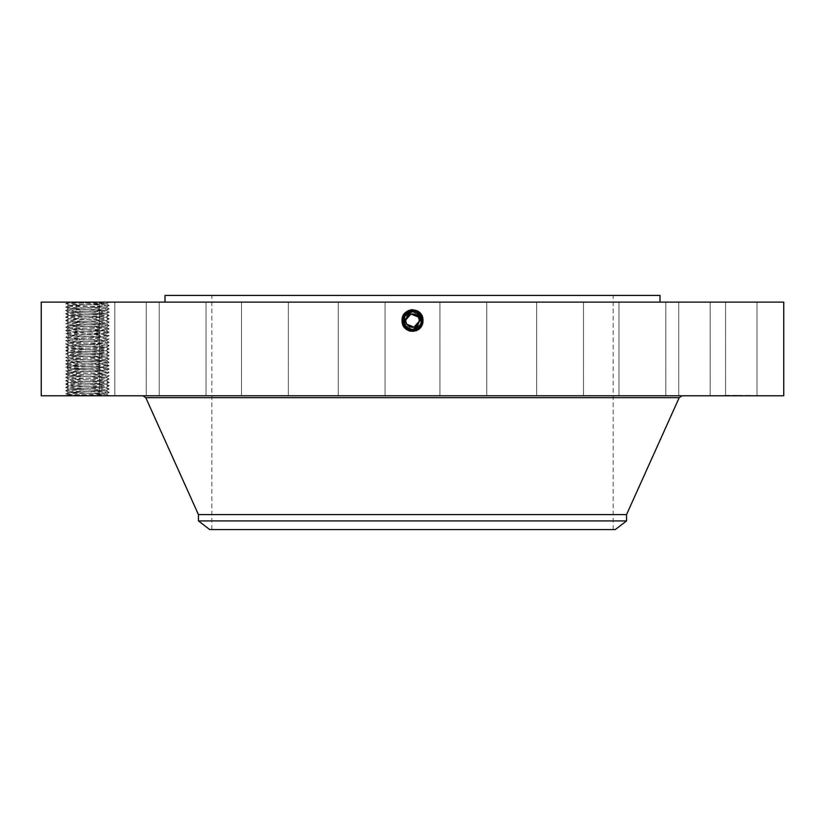 <?xml version="1.0" encoding="UTF-8"?>
<svg xmlns="http://www.w3.org/2000/svg" width="825" height="825" viewBox="0 0 825 825"><rect width="100%" height="100%" fill="white"/><g stroke="black" fill="none" stroke-linecap="round" stroke-linejoin="round"><path stroke-width="0.62" stroke-dasharray="4.12 3.09" d="M783.75 302.125L41.25 302.125M783.75 395.773L41.25 395.773M69.465 302.125L91.163 302.125L69.465 302.125M109.148 395.773L106.229 394.092L109.148 395.773L91.163 395.773L109.148 395.773C110.509 395.216 64.381 394.659 65.67 394.103L65.691 394.082C64.298 393.546 110.437 392.989 109.148 392.432C110.509 391.875 64.381 391.318 65.67 390.761L65.691 390.741C64.298 390.204 110.437 389.647 109.148 389.091C110.509 388.534 64.381 387.977 65.67 387.42C64.298 386.863 110.437 386.306 109.148 385.739C110.509 385.182 64.381 384.625 65.67 384.068C64.298 383.512 110.437 382.955 109.148 382.398C110.509 381.841 64.381 381.284 65.67 380.727C64.298 380.17 110.437 379.613 109.148 379.057C110.509 378.5 64.381 377.943 65.67 377.386C64.298 376.829 110.437 376.272 109.148 375.705C110.509 375.148 64.381 374.602 65.67 374.034L65.691 374.014C64.298 373.478 110.437 372.921 109.148 372.364C110.509 371.807 64.381 371.25 65.67 370.693L65.691 370.673C64.298 370.136 110.437 369.579 109.148 369.022C110.509 368.466 64.381 367.909 65.67 367.352L65.691 367.321C64.298 366.795 110.437 366.238 109.148 365.671C110.509 365.114 64.381 364.567 65.67 364L65.691 363.98C64.298 363.443 110.437 362.887 109.148 362.33C110.509 361.773 64.381 361.216 65.67 360.659C64.298 360.102 110.437 359.545 109.148 358.988C110.509 358.432 64.381 357.875 65.67 357.318C64.298 356.761 110.437 356.204 109.148 355.637C110.509 355.08 64.381 354.533 65.67 353.966C64.298 353.409 110.437 352.853 109.148 352.296C110.509 351.739 64.381 351.182 65.67 350.625L65.691 350.604C64.298 350.068 110.437 349.511 109.148 348.954C110.509 348.397 64.381 347.841 65.67 347.284L65.691 347.253C64.298 346.727 110.437 346.17 109.148 345.613C110.509 345.046 64.381 344.499 65.67 343.932L65.691 343.912C64.298 343.375 110.437 342.818 109.148 342.262C110.509 341.705 64.381 341.148 65.67 340.591L65.691 340.57C64.298 340.034 110.437 339.477 109.148 338.92C110.509 338.363 64.381 337.807 65.67 337.25C64.298 336.693 110.437 336.136 109.148 335.579C110.509 335.022 64.381 334.465 65.67 333.898C64.298 333.341 110.437 332.784 109.148 332.228C110.509 331.671 64.381 331.114 65.67 330.557C64.298 330 110.437 329.443 109.148 328.886C110.509 328.329 64.381 327.772 65.67 327.216L65.691 327.195C64.298 326.659 110.437 326.102 109.148 325.545C110.509 324.988 64.371 324.431 65.67 323.864L65.691 323.843C64.298 323.307 110.437 322.75 109.148 322.193C110.509 321.637 64.381 321.08 65.67 320.523L65.691 320.502C64.298 319.966 110.437 319.409 109.148 318.852C110.509 318.295 64.371 317.738 65.67 317.182L65.691 317.161C64.298 316.625 110.437 316.068 109.148 315.511C110.509 314.954 64.381 314.397 65.67 313.83L65.691 313.809C64.298 313.273 110.437 312.727 109.148 312.159C110.509 311.603 64.381 311.046 65.67 310.489C64.298 309.932 110.437 309.375 109.148 308.818C110.509 308.261 64.381 307.704 65.67 307.147C64.298 306.591 110.437 306.034 109.148 305.477L106.229 303.806L109.148 302.125L67.547 302.723L106.167 303.734L91.163 302.125L109.148 302.125C110.437 302.692 64.298 303.239 65.67 303.796L67.547 302.723L66.959 302.125M754.143 302.125L710.181 302.125L754.143 302.125M531.156 302.125L165 302.125L531.156 302.125M686.091 302.125L725.577 302.125L686.091 302.125M632.352 302.125L665.785 302.125L632.352 302.125M557.092 302.125L583.502 302.125L557.092 302.125M467.682 302.125L439.942 302.125L467.682 302.125M372.869 302.125L338.229 302.125L372.869 302.125M281.933 302.125L241.498 302.125L281.933 302.125M203.785 302.125L159.215 302.125L203.785 302.125M146.056 302.125L99.423 302.125L146.056 302.125M114.417 302.125L68.001 302.125L114.417 302.125M111.953 302.125L68.001 302.125L111.953 302.125M138.909 302.125L99.423 302.125L138.909 302.125M192.648 302.125L159.215 302.125L192.648 302.125M267.908 302.125L241.498 302.125L267.908 302.125M357.318 302.125L385.058 302.125L357.318 302.125M452.131 302.125L486.771 302.125L452.131 302.125M543.067 302.125L583.502 302.125L543.067 302.125M621.215 302.125L665.785 302.125L621.215 302.125M678.944 302.125L725.577 302.125L678.944 302.125M710.583 302.125L756.999 302.125L710.583 302.125M417.11 329.02C425.153 321.111 423.895 314.655 413.325 309.653L417.759 310.973C427.649 315.655 423.431 332.166 412.5 331.526L417.739 330.186C427.608 325.514 423.4 309.045 412.5 309.684L407.272 311.025C397.433 315.686 401.631 332.104 412.5 331.475L417.718 330.134C427.525 325.483 423.338 309.107 412.5 309.736L407.302 311.077C397.516 315.707 401.692 332.042 412.5 331.413L417.687 330.082C427.443 325.463 423.287 309.169 412.5 309.798L407.333 311.128C397.836 315.892 402.631 331.31 412.5 330.062L417.11 329.02L412.5 330.062L412.5 331.526L407.261 330.186C397.392 325.514 401.6 309.045 412.5 309.684L417.728 311.025C427.567 315.686 423.369 332.104 412.5 331.475L407.282 330.134C397.475 325.483 401.662 309.107 412.5 309.736L417.698 311.077C427.484 315.707 423.308 332.042 412.5 331.413L407.313 330.082C397.557 325.463 401.713 309.169 412.5 309.798L417.667 311.128C427.402 315.738 423.256 331.98 412.5 331.351L407.344 330.031C397.64 325.432 401.775 309.231 412.5 309.86L417.646 311.18C427.319 315.758 423.194 331.918 412.5 331.289L407.375 329.979C397.722 325.401 401.837 309.293 412.5 309.922L417.615 311.231C427.237 315.789 423.132 331.856 412.5 331.227L407.406 329.928C397.805 325.38 401.899 309.354 412.5 309.983L417.584 311.283C427.154 315.82 423.07 331.794 412.5 331.176L407.426 329.876C397.887 325.349 401.961 309.427 412.5 310.035L417.553 311.334C427.072 315.841 423.008 331.733 412.5 331.114L417.543 329.825C427.03 325.328 422.988 309.488 412.5 310.097L407.468 311.386C398.011 315.872 402.043 331.66 412.5 331.052L417.512 329.763C426.948 325.298 422.926 309.55 412.5 310.159L407.498 311.438C398.093 315.892 402.105 331.598 412.5 330.99L417.481 329.711C426.865 325.267 422.864 309.612 412.5 310.221L407.529 311.489C398.176 315.923 402.167 331.537 412.5 330.928L417.46 329.66C426.783 325.246 422.802 309.674 412.5 310.282L407.56 311.541C398.258 315.954 402.229 331.475 412.5 330.877L412.5 329.577A8.993 8.993 0 0 0 417.037 328.35M411.479 329.526L412.5 329.577L404.611 324.895C402.445 319.914 403.642 315.851 408.189 312.706L412.5 311.603L420.389 316.284A8.993 8.993 0 0 1 416.811 328.474A8.993 8.993 0 0 1 404.611 324.895A8.993 8.993 0 0 1 408.189 312.706A8.993 8.993 0 0 1 420.389 316.284C422.555 321.265 421.358 325.328 416.811 328.484L412.5 329.577C403.662 330.134 399.919 316.625 408.169 312.675L412.5 311.561C421.369 311.015 425.123 324.565 416.842 328.536L412.5 329.649C403.6 330.196 399.836 316.594 408.148 312.623L412.5 311.499C421.431 310.953 425.205 324.596 416.873 328.587L412.5 329.711C403.538 330.258 399.754 316.573 408.117 312.562L412.5 311.438C421.493 310.891 425.287 324.627 416.893 328.639L412.5 329.773C403.487 330.32 399.671 316.542 408.086 312.51L412.5 311.386C422.74 314.913 424.215 320.677 416.924 328.69L412.5 329.825C403.26 330.361 399.713 316.429 408.055 312.469L412.5 311.324C421.781 310.788 425.329 324.772 416.955 328.742L412.5 329.887C403.198 330.423 399.63 316.398 408.035 312.407L407.333 311.128L412.5 309.653L407.241 310.973C397.351 315.655 401.569 332.166 412.5 331.526L412.5 330.01C403.074 330.547 399.465 316.346 407.973 312.304L412.5 311.149C421.957 310.602 425.576 324.844 417.037 328.907L417.739 330.186L417.017 328.855L412.5 330.01C403.074 330.547 399.465 316.346 407.973 312.304L412.5 311.149C421.957 310.602 425.576 324.844 417.037 328.897L413.985 329.948M65.67 387.42L68.588 385.739L65.67 387.42L68.588 389.08L65.67 390.761L68.588 392.422L65.67 394.103L67.557 395.196L91.163 395.773L66.959 395.773L91.163 395.773L106.167 394.175L70.135 395.01L66.959 395.773M713.048 395.773L756.999 395.773L713.048 395.773M283.222 395.773L682.141 395.773L283.222 395.773M718.235 395.773L678.748 395.773L718.235 395.773M652.4 395.773L618.967 395.773L652.4 395.773M563.083 395.773L536.673 395.773L563.083 395.773M459.03 395.773L486.771 395.773L459.03 395.773M350.419 395.773L385.058 395.773L350.419 395.773M247.882 395.773L288.327 395.773L247.882 395.773M161.463 395.773L206.033 395.773L161.463 395.773M99.619 395.773L146.252 395.773L99.619 395.773M68.403 395.773L114.819 395.773L68.403 395.773M70.857 395.773L114.819 395.773L70.857 395.773M106.765 395.773L146.252 395.773L106.765 395.773M172.6 395.773L206.033 395.773L172.6 395.773M261.917 395.773L288.327 395.773L261.917 395.773M365.97 395.773L338.229 395.773L365.97 395.773M474.581 395.773L439.942 395.773L474.581 395.773M577.118 395.773L536.673 395.773L577.118 395.773M663.537 395.773L618.967 395.773L663.537 395.773M725.381 395.773L678.748 395.773L725.381 395.773M756.597 395.773L710.181 395.773L756.597 395.773M737.591 395.773L724.216 395.371L737.612 395.371M411.675 309.653L412.5 309.623L412.5 311.2C421.895 310.664 425.494 324.823 417.017 328.855L417.718 330.134L416.986 328.793L412.5 329.948C403.136 330.485 399.548 316.377 408.004 312.355L412.5 311.2C421.895 310.664 425.494 324.823 417.017 328.845M660 295.443L165 295.443M413.325 309.653L412.5 309.623M508.705 295.443L211.829 295.443L508.705 295.443M106.25 394.123L103.94 393.824L106.167 394.175M106.229 394.113L109.148 392.432L106.013 394.175M626.557 514.594L198.443 514.594M725.639 395.371L724.824 395.371L725.639 395.371M729.135 395.371L729.95 395.371L729.135 395.371M749.554 395.371L748.739 395.371L749.554 395.371M746.048 395.371L746.862 395.371L746.048 395.371M106.167 303.734L106.25 303.786C107.322 304.291 78.653 304.765 70.867 305.219L106.013 303.734M508.705 529.557L211.829 529.557L508.705 529.557M406.632 323.802L406.632 323.812A6.693 6.693 0 0 0 415.707 326.463A6.693 6.693 0 0 0 418.368 317.388A6.693 6.693 0 0 0 409.293 314.717A6.693 6.693 0 0 0 406.632 323.802L405.859 321.368M419.141 321.358L419.193 320.512M419.141 319.811L418.368 317.388M405.859 319.822L405.807 320.677M417.007 328.845L412.5 330.01L412.5 331.475L412.5 329.948C403.136 330.485 399.548 316.377 408.004 312.355L412.5 311.2L412.5 309.736L412.5 311.262C421.833 310.726 425.411 324.792 416.986 328.793L412.5 329.948L412.5 331.413L412.5 329.887C403.198 330.423 399.63 316.398 408.035 312.407L412.5 311.262C421.833 310.726 425.411 324.792 416.986 328.793L417.687 330.082L416.955 328.742L412.5 329.887L412.5 331.351L417.656 330.031C427.36 325.432 423.225 309.231 412.5 309.86L407.354 311.18C397.681 315.758 401.806 331.918 412.5 331.289L417.625 329.979C427.278 325.401 423.163 309.293 412.5 309.922L407.385 311.231C397.763 315.789 401.868 331.856 412.5 331.227L417.594 329.928C427.195 325.38 423.101 309.354 412.5 309.983L407.416 311.283C397.846 315.82 401.93 331.794 412.5 331.176L417.574 329.876C427.113 325.349 423.039 309.427 412.5 310.035L407.447 311.334C397.928 315.841 401.992 331.733 412.5 331.114L407.457 329.825C397.97 325.328 402.012 309.488 412.5 310.097L417.532 311.386C426.989 315.872 422.957 331.66 412.5 331.052L407.488 329.763C398.052 325.298 402.074 309.55 412.5 310.159L417.502 311.438C426.907 315.892 422.895 331.598 412.5 330.99L407.519 329.711C398.135 325.267 402.136 309.612 412.5 310.221L417.471 311.489C426.824 315.923 422.833 331.537 412.5 330.928L407.54 329.66C398.217 325.246 402.198 309.674 412.5 310.282L417.44 311.541C426.742 315.954 422.771 331.475 412.5 330.877A5.528 5.528 0 0 0 417.202 328.257L412.5 329.577L404.611 324.895C402.445 319.914 403.642 315.851 408.189 312.706L412.5 311.603A8.993 8.993 0 0 0 407.963 312.83M68.558 392.411L70.867 392.153C78.674 391.689 107.415 391.215 106.25 390.741L68.558 389.07L106.25 387.399L68.558 385.76C67.485 386.234 96.154 386.708 103.94 387.162L68.558 389.111L106.25 390.782L68.558 392.452L103.94 393.855C96.143 393.36 67.392 392.886 68.558 392.411M626.557 520.915L198.443 520.915M725.639 395.773L724.824 395.773L725.639 395.773M729.135 395.773L729.95 395.773L729.135 395.773M749.554 395.773L748.739 395.773L749.554 395.773M746.048 395.773L746.862 395.773L746.048 395.773M68.558 305.487C67.485 305.962 96.154 306.436 103.94 306.9L70.867 308.571L106.25 307.127L70.867 305.188L68.558 305.456L65.67 307.147L68.588 305.467L65.67 303.796C64.381 304.363 110.509 304.92 109.148 305.477L106.229 303.796M615.285 529.557L209.715 529.557M109.148 392.432L106.229 390.772L109.148 389.091L106.229 387.42L109.148 385.739L106.229 384.058L70.867 385.492C78.674 384.997 107.415 384.522 106.25 384.048L103.94 383.79C95.948 383.326 67.454 382.852 68.558 382.377L106.25 384.089L109.148 382.398L106.229 380.717L70.867 382.15C78.674 381.655 107.415 381.181 106.25 380.707L68.558 379.036L106.25 377.365L68.558 379.077L106.25 380.748L109.148 379.057L106.229 377.376L103.94 377.128C96.154 376.674 67.485 376.2 68.558 375.726L70.867 375.427C78.674 374.963 107.415 374.488 106.25 374.014L68.558 375.726L65.67 374.034L68.558 372.384L103.94 373.756C96.143 373.292 67.392 372.817 68.558 372.343L70.867 372.085C78.674 371.621 107.415 371.147 106.25 370.673L68.558 372.384L65.67 370.693L68.588 369.012L103.94 370.446L68.558 369.002L106.25 367.362C107.322 367.837 78.653 368.311 70.867 368.775L68.558 369.043L65.67 367.352L68.558 365.692L70.867 365.392C78.674 364.928 107.415 364.454 106.25 363.98L103.94 363.722C96.143 363.258 67.392 362.783 68.558 362.309L106.25 364.021L68.558 365.692L103.94 367.063C96.154 366.64 67.485 366.166 68.558 365.692L65.67 364L68.588 362.319L65.691 360.68L68.588 358.978L106.25 360.68L70.867 362.082C78.674 361.587 107.415 361.113 106.25 360.638L68.588 358.999L65.67 357.318L68.588 355.637L70.867 355.358L68.558 355.657C67.485 356.132 96.154 356.606 103.94 357.06L70.867 358.741L106.25 357.297L68.558 355.657L65.691 353.946L68.588 352.285L70.867 352.017C78.674 351.553 107.415 351.079 106.25 350.604L68.558 352.316L103.94 353.688C96.143 353.224 67.392 352.749 68.558 352.275L65.67 350.625L68.588 348.944L106.25 347.263L68.558 345.593L103.94 343.654C95.948 343.19 67.454 342.715 68.558 342.241L70.867 341.983C78.674 341.519 107.415 341.045 106.25 340.57L68.558 338.9L106.25 337.229L68.558 335.558C67.485 336.064 96.154 336.538 103.94 337.002L68.558 338.941L106.25 340.612L68.558 342.282L106.25 343.953L68.558 345.623C67.485 346.098 96.154 346.572 103.94 347.036L106.25 347.294C107.322 347.768 78.653 348.243 70.867 348.707L103.94 350.377L68.558 348.975L65.67 347.284L68.588 345.613L65.67 343.932L68.558 342.241M734.147 395.773L741.572 395.371L734.147 395.773M738.561 395.773L735.941 395.773L738.561 395.371M737.798 395.773L741.572 395.773L737.798 395.371M106.25 307.127L109.148 305.477L106.229 307.158L109.148 308.818L106.25 307.168M420.967 317.573A8.993 8.993 0 0 0 420.358 316.233M404.869 315.841A8.993 8.993 0 0 0 404.611 316.284C402.445 321.265 403.642 325.328 408.189 328.474L412.5 329.577L420.389 324.895C422.555 319.925 421.358 315.851 416.811 312.706L412.5 311.603L420.389 316.284C422.555 321.265 421.358 325.328 416.811 328.484L412.5 329.577L404.611 324.895C402.445 319.925 403.642 315.851 408.189 312.706L414.377 311.798L412.5 311.603L420.389 316.284C422.555 321.265 421.358 325.328 416.811 328.474L412.5 329.577L412.5 330.877L412.5 329.577L420.389 324.895C422.555 319.925 421.358 315.851 416.811 312.706A8.993 8.993 0 0 0 413.964 311.726M404.033 323.617A8.993 8.993 0 0 0 404.632 324.947L405.343 326.019C403.188 322.544 402.94 319.296 404.611 316.284C402.445 321.265 403.642 325.328 408.189 328.484L407.488 329.763L408.189 328.474L412.5 329.577L417.202 328.257M407.416 311.283L408.117 312.572L407.385 311.231L408.086 312.52L412.5 311.386C422.74 314.913 424.215 320.677 416.924 328.69L412.5 329.825C402.229 326.287 400.744 320.502 408.055 312.458L408.086 312.52C400.826 320.502 402.291 326.257 412.5 329.763L412.5 329.711C403.549 330.258 399.754 316.573 408.117 312.572L412.5 311.448C421.482 310.891 425.287 324.617 416.903 328.639L412.5 329.763L412.5 331.227L412.5 329.649C403.6 330.196 399.836 316.604 408.148 312.623L412.5 311.499C421.42 310.953 425.205 324.596 416.873 328.587L412.5 329.711L412.5 331.176L412.5 329.588C403.662 330.134 399.919 316.625 408.169 312.675L412.5 311.561C421.369 311.015 425.123 324.565 416.842 328.536L412.5 329.649L412.5 331.114L412.5 329.577L412.5 331.052L412.5 329.577L412.5 330.99L412.5 329.577L412.5 330.99L412.5 329.577L412.5 330.928L412.5 329.577L412.5 330.928L412.5 329.577L420.389 324.895L416.811 328.484L412.5 329.588L420.389 324.895A8.993 8.993 0 0 1 419.677 326.009L416.811 328.484L412.5 329.588L404.611 324.895C402.445 319.914 403.642 315.851 408.189 312.706L412.5 311.603L420.389 316.284C422.555 321.265 421.358 325.328 416.811 328.474L412.5 329.577L404.611 324.895C402.445 319.925 403.642 315.851 408.189 312.706L412.5 311.603L420.389 316.284C422.555 321.265 421.358 325.328 416.811 328.484L412.5 329.577L407.798 328.257A8.993 8.993 0 0 0 410.829 329.423M740.252 395.773L741.015 395.371L740.252 395.773M68.558 308.798L106.25 310.509L70.867 311.912C78.674 311.417 107.415 310.942 106.25 310.468L103.94 310.21C96.143 309.746 67.392 309.272 68.558 308.798L65.67 307.147L68.588 308.828L65.67 310.489L68.558 308.839M410.056 329.237L412.5 329.577L420.389 324.895C422.555 319.925 421.358 315.851 416.811 312.706L412.5 311.603L404.611 316.284L406.302 327.102M407.798 328.257A5.528 5.528 0 0 0 412.5 330.877L412.5 329.577L420.389 324.895L421.482 320.894M421.482 320.317L421.441 319.708M420.874 317.336L420.43 316.367M412.5 330.062L412.5 331.351C401.744 331.98 397.598 315.738 407.333 311.128L408.035 312.407L412.5 311.262L412.5 309.798L412.5 311.324C421.771 310.788 425.329 324.761 416.955 328.742L416.811 328.484M106.25 310.468L109.148 308.818L106.229 310.478L109.148 312.159L106.229 313.84L103.94 313.552C96.143 313.088 67.392 312.613 68.558 312.139L106.25 313.851C107.322 314.325 78.653 314.799 70.867 315.253L68.558 315.521C67.485 315.996 96.154 316.47 103.94 316.934L68.558 318.873L103.94 320.275C96.143 319.78 67.392 319.306 68.558 318.832L106.25 317.161L68.558 315.49L106.25 313.82L109.148 312.159L106.25 310.509M421.07 323.307L421.307 322.379M414.356 311.798L412.5 311.603L404.611 316.284C402.445 321.265 403.642 325.328 408.189 328.474L407.963 328.897M408.148 312.623L408.189 312.706C403.642 315.851 402.445 319.914 404.611 324.895L412.5 329.577L404.611 324.895C402.445 319.925 403.642 315.851 408.189 312.706L412.5 311.603L404.611 316.284L404.363 324.411M68.558 312.18L65.67 313.83L68.588 312.149L65.691 310.509M407.333 311.128L408.055 312.458L412.5 311.324L412.5 309.86L412.5 311.603L404.611 316.284L412.5 311.603L420.389 316.284C422.06 319.296 421.812 322.544 419.677 326.009M106.25 313.851L109.148 315.511L106.25 313.82M421.049 323.369L421.379 321.967M68.558 382.418L65.67 384.068L68.588 382.387L65.67 380.727L68.588 379.046L65.67 377.386L68.588 375.705L106.229 377.386L109.127 375.736L106.229 374.024L109.148 372.364L106.229 370.683L109.148 369.022L106.229 367.342L109.148 365.671L106.229 363.99L109.148 362.33L106.229 360.649L109.148 358.988L106.229 357.308L109.148 355.637L106.25 353.956L70.867 355.358L106.25 353.987L109.127 352.316L106.229 350.615L109.148 348.954L106.229 347.273L109.148 345.613L106.229 343.922L109.148 342.262L106.229 340.581L109.148 338.92L106.229 337.239L109.148 335.579L106.25 333.919C107.322 334.393 78.653 334.868 70.867 335.321L103.94 333.62C96.143 333.156 67.392 332.681 68.558 332.207L103.94 330.278C96.143 329.814 67.392 329.34 68.558 328.866L106.25 327.195L68.558 328.907L106.25 330.536C107.415 331.011 78.674 331.485 70.867 331.949L106.25 333.919L109.148 332.228L106.229 330.547L109.148 328.886L106.229 327.205L103.94 326.968C96.154 326.504 67.485 326.03 68.558 325.555L106.25 323.854C107.322 324.359 78.653 324.833 70.867 325.287L68.558 325.524L65.67 327.216L68.588 325.535L106.229 327.226L109.148 325.545L106.229 323.864L103.94 323.617L70.867 321.915C78.674 321.451 107.415 320.977 106.25 320.502L70.867 321.946L68.558 322.183L65.67 323.864L68.588 322.183C67.392 322.647 96.143 323.122 103.94 323.586L106.229 323.874L109.148 322.193L106.229 320.512L109.148 318.852L106.229 317.171L109.148 315.511L106.25 317.161M68.558 315.49L65.67 313.83L68.588 315.511L65.691 317.161L68.588 318.863L65.67 320.523L68.588 318.842M408.189 312.706L412.5 311.603L420.389 316.284L420.379 324.916M416.852 312.623L417.553 311.334L416.811 312.706L417.502 311.438L416.811 312.706L417.471 311.489L416.811 312.706L417.44 311.541L416.811 312.706L412.5 311.603L412.5 309.684L412.5 311.149M106.25 374.055L109.148 372.364L106.229 370.683L109.148 369.022M68.558 328.907L65.67 327.216L68.588 328.897L65.67 330.557L68.588 328.876M106.25 367.331L109.148 365.671L106.25 364.021M68.558 332.248L65.67 330.557L68.558 332.248M68.588 342.272L65.67 340.591L68.588 338.91L65.691 337.219L68.588 335.569L70.867 335.321L68.588 335.579L65.691 333.929L68.588 332.217M106.25 360.638L109.148 358.988L106.229 357.308L109.148 355.637L106.25 353.987L109.148 352.296M109.148 348.954L106.25 347.294L109.148 345.613L106.229 343.922L109.148 342.262L106.25 340.612M68.588 322.204L65.67 320.523L68.558 322.173M65.691 357.338L68.558 358.968M68.588 372.374L65.67 370.693M65.691 377.407L68.558 379.036M65.691 380.748L68.588 382.408M417.027 312.304L417.584 311.283M679.212 397.671L145.788 397.671M412.5 331.351L412.5 329.773L412.5 331.351M106.25 303.786L109.148 302.125M106.25 320.502L109.148 318.852L106.25 317.202M106.25 330.536L109.148 328.886L106.25 327.236L109.148 325.545L106.25 323.885L109.148 322.193L106.25 320.543M106.25 333.888L109.148 332.228L106.25 330.577M106.25 337.229L109.148 335.579L106.25 333.919M106.25 340.57L109.148 338.92M68.558 345.593L65.67 343.932M106.25 363.98L109.148 362.33M109.148 379.057L106.25 377.396L109.148 375.705M106.25 384.048L109.148 382.398M106.25 387.399L109.148 385.739L106.25 384.089M106.25 390.741L109.148 389.091M710.181 395.773L710.181 302.125L710.181 395.773M756.999 395.773L756.999 302.125L756.999 395.773M725.577 395.773L725.577 302.125L725.577 395.773M678.748 395.773L678.748 302.125L678.748 395.773M665.785 395.773L665.785 302.125L665.785 395.773M618.967 395.773L618.967 302.125L618.967 395.773M583.502 395.773L583.502 302.125L583.502 395.773M536.673 395.773L536.673 302.125L536.673 395.773M486.771 395.773L486.771 302.125L486.771 395.773M439.942 395.773L439.942 302.125L439.942 395.773M385.058 395.773L385.058 302.125L385.058 395.773M338.229 395.773L338.229 302.125L338.229 395.773M288.327 395.773L288.327 302.125L288.327 395.773M241.498 395.773L241.498 302.125L241.498 395.773M206.033 395.773L206.033 302.125L206.033 395.773M159.215 395.773L159.215 302.125L159.215 395.773M146.252 395.773L146.252 302.125L146.252 395.773M99.423 395.773L99.423 302.125L99.423 395.773M68.001 395.773L68.001 302.125L68.001 395.773M114.819 395.773L114.819 302.125L114.819 395.773M613.171 529.557L613.171 295.443M211.829 529.557L211.829 295.443M68.558 385.76L65.691 384.089M65.691 350.646L68.558 352.275M65.691 347.253L68.588 345.603M65.691 363.98L68.588 362.319M65.691 367.321L68.588 365.671M65.691 374.014L68.588 372.353M65.691 390.741L68.588 389.08M65.691 394.082L68.588 392.422"/><path stroke-width="1.24" d="M41.25 302.125L783.75 302.125L783.75 395.773L41.25 395.773L41.25 302.125M407.89 329.02C399.847 321.111 401.105 314.655 411.675 309.653L417.656 311.149C427.164 315.892 422.369 331.31 412.5 330.062L407.89 329.02L412.5 330.01C421.926 330.547 425.535 316.346 417.027 312.304L412.5 311.149C403.043 310.602 399.424 324.844 407.963 328.907L412.5 330.01C421.926 330.547 425.535 316.346 417.027 312.304L412.5 311.149C403.043 310.602 399.424 324.844 407.963 328.897L411.015 329.948M165 302.125L165 295.443L660 295.443L660 302.125M198.443 520.915L626.557 520.915L615.285 529.557L209.715 529.557L198.443 520.915L198.443 514.594L626.557 514.594L679.212 397.671L682.141 395.773M410.829 329.423A8.993 8.993 0 0 0 412.51 329.577C421.338 330.134 425.081 316.625 416.831 312.675L412.5 311.561C403.631 311.015 399.877 324.565 408.158 328.536L412.5 329.649C421.4 330.196 425.164 316.594 416.852 312.623L412.5 311.499C403.569 310.953 399.795 324.596 408.127 328.587L412.5 329.711C421.462 330.258 425.246 316.573 416.883 312.562L412.5 311.438C403.507 310.891 399.713 324.627 408.107 328.639L412.5 329.773C421.513 330.32 425.329 316.542 416.914 312.51L412.5 311.386C402.26 314.913 400.785 320.677 408.076 328.69L412.5 329.825C421.74 330.361 425.287 316.429 416.945 312.469L412.5 311.324C403.219 310.788 399.671 324.772 408.045 328.742L412.5 329.887C421.802 330.423 425.37 316.398 416.965 312.407L412.5 311.262C403.167 310.726 399.589 324.792 408.014 328.793L412.5 329.948C421.864 330.485 425.452 316.377 416.996 312.355L412.5 311.2C403.105 310.664 399.506 324.823 407.983 328.855C399.506 324.823 403.105 310.664 412.5 311.2L412.5 311.262C403.167 310.726 399.589 324.792 408.014 328.793L412.5 329.948C421.864 330.485 425.452 316.377 416.996 312.355L412.5 311.2L412.5 309.623M406.931 324.287L414.057 327.092L419.141 321.358M419.193 320.512L419.141 319.811M418.069 316.893L410.943 314.088L405.859 319.822M405.807 320.677L405.859 321.368M406.632 317.388C410.407 309.612 422.874 316.418 418.368 323.802C414.593 331.567 402.126 324.761 406.632 317.388A6.693 6.693 0 0 1 415.707 314.717A6.693 6.693 0 0 1 418.368 323.802A6.693 6.693 0 0 1 409.293 326.463A6.693 6.693 0 0 1 406.632 317.388M407.488 328.051L412.5 329.577C421.338 330.134 425.081 316.625 416.831 312.675L412.5 311.561C403.631 311.015 399.877 324.565 408.158 328.536L412.5 329.649C421.4 330.196 425.164 316.604 416.852 312.623L412.5 311.499C403.58 310.953 399.795 324.596 408.127 328.587L412.5 329.711C421.451 330.258 425.246 316.573 416.883 312.572L412.5 311.448C403.518 310.891 399.713 324.617 408.097 328.639L412.5 329.887C421.802 330.423 425.37 316.398 416.965 312.407L412.5 311.324C403.229 310.788 399.671 324.761 408.045 328.742L412.5 329.825C422.771 326.287 424.256 320.502 416.945 312.458L412.5 311.386C402.26 314.913 400.785 320.677 408.076 328.69L412.5 329.773M417.037 328.35A8.993 8.993 0 0 0 420.967 317.573M420.358 316.233A8.993 8.993 0 0 0 416.811 312.706L414.356 311.798M413.964 311.726A8.993 8.993 0 0 0 412.49 311.603L404.611 316.284A8.993 8.993 0 0 0 404.033 323.617M407.963 312.83A8.993 8.993 0 0 0 404.869 315.841M404.363 324.411L404.632 324.947A8.993 8.993 0 0 0 407.798 328.257L410.056 329.237M421.482 320.894L421.482 320.317M421.441 319.708L420.874 317.336M420.43 316.367L416.811 312.706L412.5 311.603L404.611 316.284L404.621 324.926L408.189 328.484L412.5 329.577L420.389 324.895C422.555 319.914 421.358 315.851 416.811 312.706L421.307 322.379M417.759 310.973L416.914 312.51L412.5 311.603M420.616 324.452L421.07 323.307M406.302 327.102L408.189 328.484L412.5 329.763C422.709 326.257 424.174 320.502 416.914 312.52L416.883 312.572M420.719 324.225L421.049 323.369M421.379 321.967L416.852 312.623M405.343 326.019L405.333 326.009A8.993 8.993 0 0 1 404.621 324.916M408.189 328.484L412.5 329.763M198.443 514.594L145.788 397.671L679.212 397.671M145.788 397.671L142.859 395.773M626.557 520.915L626.557 514.594"/></g></svg>

